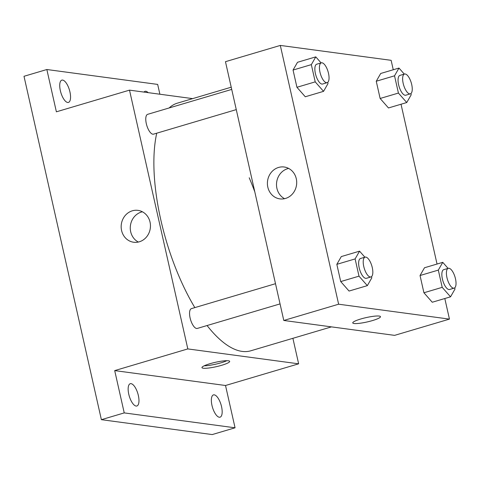 <?xml version="1.0" encoding="UTF-8"?>
<svg xmlns="http://www.w3.org/2000/svg" width="480" height="480" viewBox="0 0 480 480"><rect width="100%" height="100%" fill="white"/><g stroke="black" fill="none" stroke-linecap="round" stroke-linejoin="round"><path stroke-width="0.72" d="M292.896 338.31L298.644 363.822L225.522 385.5L235.056 427.8L212.208 434.574L101.382 419.676L24 76.29L46.848 69.516L157.674 84.414L159.882 94.224M221.556 406.68A11.622 4.482 -106.5 0 1 220.062 417.18A11.622 4.482 -106.5 0 1 211.968 405.39A11.622 4.482 -106.5 0 1 213.456 394.896A11.622 4.482 -106.5 0 1 221.556 406.68M138.354 395.496A11.622 4.482 -106.5 0 1 136.86 405.996A11.622 4.482 -106.5 0 1 128.766 394.206A11.622 4.482 -106.5 0 1 130.254 383.706A11.622 4.482 -106.5 0 1 138.354 395.496M225.522 385.5L114.702 370.602L124.236 412.902L101.382 419.676M235.056 427.8L124.236 412.902M298.644 363.822L187.818 348.918L114.702 370.602M187.818 348.918L129.504 90.138L56.382 111.816L46.848 69.516M139.302 241.8A16.086 14.622 97.7 0 1 133.668 242.244A16.086 14.622 97.7 0 1 121.32 224.358A16.086 14.622 97.7 0 1 137.952 210.366A16.086 14.622 97.7 0 1 150.444 225.15A16.086 14.622 97.7 0 1 139.302 241.8M69.942 91.926A11.622 4.482 -106.5 0 1 68.448 102.42A11.622 4.482 -106.5 0 1 60.348 90.636A11.622 4.482 -106.5 0 1 61.842 80.136A11.622 4.482 -106.5 0 1 69.942 91.926M144 92.088A11.622 4.482 -106.5 0 1 145.044 91.32A11.622 4.482 -106.5 0 1 148.14 92.646M207.066 325.536A129.144 49.776 73.5 0 0 242.112 351.396A129.144 49.776 73.5 0 0 250.782 350.796L331.458 326.874M254.802 191.838A129.144 49.776 73.5 0 0 249.204 177.774M231.222 87.198L177.36 103.164A129.144 49.776 73.5 0 0 169.11 107.976M156.738 133.194A129.144 49.776 73.5 0 0 194.838 307.614M129.504 90.138L192.66 98.628M231.72 89.412L147.642 114.336A10.332 3.984 73.5 0 0 146.526 124.524A10.332 3.984 73.5 0 0 152.82 134.196A10.332 3.984 73.5 0 0 153.516 134.148L236.274 109.614M280.056 303.9L197.298 328.434A10.332 3.984 -106.5 0 1 190.548 319.662A10.332 3.984 -106.5 0 1 191.424 308.622L275.502 283.698M228.378 360.774A14.208 2.232 -12.7 0 1 229.668 361.374A14.208 2.232 -12.7 0 1 216.306 366.678A14.208 2.232 -12.7 0 1 201.954 367.62A14.208 2.232 -12.7 0 1 212.574 362.988A14.208 2.232 -12.7 0 1 228.378 360.774M226.866 360.69A14.208 2.232 -12.7 0 1 204.198 365.802M138.33 242.052A16.086 14.622 97.7 0 1 130.422 225.582A16.086 14.622 97.7 0 1 142.398 211.782M444.81 298.518L449.454 319.11L394.614 335.364L283.788 320.466L225.468 61.686L280.308 45.426L391.134 60.324L393.258 69.756M401.028 104.232L437.04 264.042M327.726 82.368L328.002 83.592L323.55 91.35L305.274 96.768L296.934 87.288L293.052 70.05L297.504 62.292L315.78 56.874L321.096 62.91M454.716 287.838L454.992 289.062L450.54 296.82L432.258 302.244L423.924 292.764L420.036 275.52L424.488 267.762L442.77 262.344L448.08 268.386M449.454 319.11L338.628 304.206L280.308 45.426M410.928 93.552L411.204 94.776L406.752 102.534L388.476 107.958L380.136 98.478L376.254 81.24L380.706 73.476L398.982 68.058L404.298 74.1M371.514 276.654L371.79 277.878L367.338 285.636L349.056 291.054L340.722 281.574L336.834 264.336L341.286 256.578L359.568 251.154L364.878 257.196M338.628 304.206L283.788 320.466M285.54 198.438A16.086 14.622 97.7 0 1 279.906 198.888A16.086 14.622 97.7 0 1 267.558 180.996A16.086 14.622 97.7 0 1 284.196 167.004A16.086 14.622 97.7 0 1 296.688 181.788A16.086 14.622 97.7 0 1 285.54 198.438M379.188 316.062A14.208 2.232 -12.7 0 1 380.478 316.662A14.208 2.232 -12.7 0 1 367.11 321.966A14.208 2.232 -12.7 0 1 352.764 322.908A14.208 2.232 -12.7 0 1 363.378 318.27A14.208 2.232 -12.7 0 1 379.188 316.062M380.478 316.662A14.208 2.232 -12.7 0 1 367.11 321.96A14.208 2.232 -12.7 0 1 352.764 322.908M284.568 198.69A16.086 14.622 97.7 0 1 276.66 182.22A16.086 14.622 97.7 0 1 288.636 168.426M367.338 285.636L358.998 276.156L355.116 258.918L359.568 251.154M365.088 257.136L360.516 258.492A10.332 3.984 73.5 0 0 359.4 268.674A10.332 3.984 73.5 0 0 365.694 278.352A10.332 3.984 73.5 0 0 366.39 278.304L370.956 276.948A10.332 3.984 73.5 0 0 371.838 265.908A10.332 3.984 73.5 0 0 365.088 257.136A10.332 3.984 73.5 0 0 363.966 267.324A10.332 3.984 73.5 0 0 370.266 276.996A10.332 3.984 73.5 0 0 370.956 276.948M349.056 291.054L340.722 281.574L336.834 264.336L341.286 256.578M358.998 276.156L340.722 281.574M355.116 258.918L336.834 264.336M323.55 91.35L315.216 81.87L311.334 64.632L315.78 56.874M321.3 62.85L316.734 64.206A10.332 3.984 73.5 0 0 315.612 74.388A10.332 3.984 73.5 0 0 321.912 84.066A10.332 3.984 73.5 0 0 322.602 84.018L327.174 82.662A10.332 3.984 73.5 0 0 328.056 71.622A10.332 3.984 73.5 0 0 321.3 62.85A10.332 3.984 73.5 0 0 320.184 73.038A10.332 3.984 73.5 0 0 326.478 82.71A10.332 3.984 73.5 0 0 327.174 82.662M305.274 96.768L296.934 87.288L293.052 70.05L297.504 62.292M315.216 81.87L296.934 87.288M311.334 64.632L293.052 70.05M450.54 296.82L442.2 287.34L438.318 270.102L442.77 262.344M448.29 268.32L443.718 269.676A10.332 3.984 73.5 0 0 442.602 279.864A10.332 3.984 73.5 0 0 448.896 289.536A10.332 3.984 73.5 0 0 449.592 289.488L454.158 288.132A10.332 3.984 73.5 0 0 455.04 277.098A10.332 3.984 73.5 0 0 448.29 268.32A10.332 3.984 73.5 0 0 447.168 278.508A10.332 3.984 73.5 0 0 453.468 288.18A10.332 3.984 73.5 0 0 454.158 288.132M432.258 302.244L423.924 292.764L420.036 275.52L424.488 267.762M442.2 287.34L423.924 292.764M438.318 270.102L420.036 275.52M406.752 102.534L398.418 93.054L394.536 75.816L398.982 68.058M404.502 74.034L399.936 75.39A10.332 3.984 73.5 0 0 398.814 85.578A10.332 3.984 73.5 0 0 405.114 95.25A10.332 3.984 73.5 0 0 405.804 95.202L410.376 93.846A10.332 3.984 73.5 0 0 411.258 82.812A10.332 3.984 73.5 0 0 404.502 74.034A10.332 3.984 73.5 0 0 403.386 84.222A10.332 3.984 73.5 0 0 409.68 93.894A10.332 3.984 73.5 0 0 410.376 93.846M388.476 107.958L380.136 98.478L376.254 81.24L380.706 73.476M398.418 93.06L380.136 98.478M394.536 75.816L376.254 81.24"/></g></svg>
